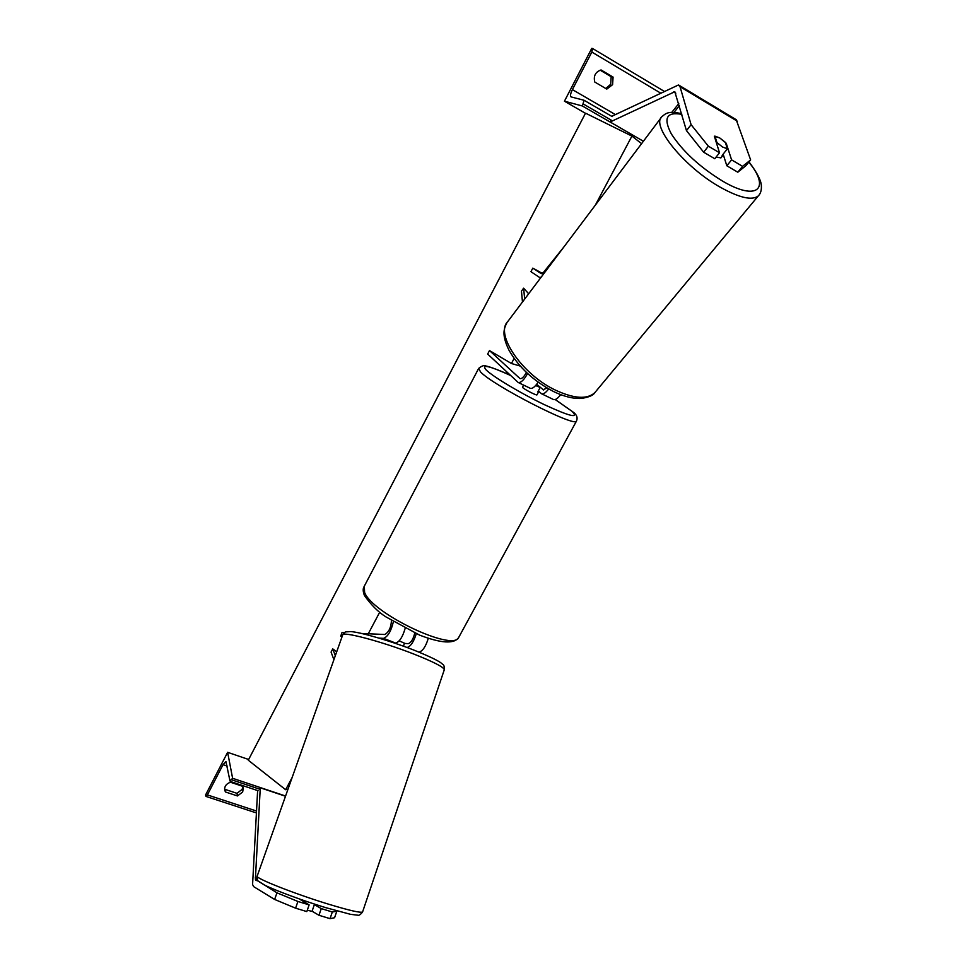 <?xml version="1.0" encoding="UTF-8"?>
<svg xmlns="http://www.w3.org/2000/svg" width="967" height="967" viewBox="0 0 967 967"><rect width="100%" height="100%" fill="white"/><g stroke="black" fill="none" stroke-linecap="round" stroke-linejoin="round"><path stroke-width="1.45" d="M416.281 633.736C413.767 641.834 410.685 646.427 407.047 647.491M428.284 638.329C425.843 646.403 422.76 651.009 419.049 652.145M391.454 620.56C391.103 627.414 388.903 632.055 384.854 634.497L361.682 633.47M344.409 632.708L341.992 632.599L340.722 636.165L342.221 636.25M393.364 621.757C391.127 631.197 387.84 636.721 383.512 638.353L379.076 638.123M414.77 633.071C413.26 639.175 411.084 642.704 408.243 643.647L404.399 643.43M405.137 628.429C402.623 637.084 399.444 641.955 395.612 643.067L394.355 642.995M342.113 636.576L340.722 636.165M274.64 899.455L276.961 892.831L297.921 901.462L295.588 908.17L274.64 899.455L253.705 886.666L252.58 884.539L257.573 791.441M276.961 892.831L255.385 879.281L260.268 787.791L259.325 789.072M336.818 911.192L334.582 917.731L330.037 918.65L318.965 915.278L321.262 908.605L332.322 911.99L336.818 911.192L335.815 910.636M330.037 918.65L332.322 911.99M285.507 796.24L260.268 787.791M300.036 899.407L309.126 904.882L297.921 901.462M314.348 904.628L321.262 908.605M309.126 904.882L306.817 911.591L295.588 908.17M312.075 911.216L318.965 915.278M242.669 791.997L243.273 788.093L242.536 786.268L230.509 782.255C226.351 783.669 224.404 786.256 224.67 790.003L225.444 791.973L237.471 795.95L242.669 791.997M242.85 786.836L242.137 789.386L236.963 793.327L224.985 789.362L225.444 791.973M224.598 788.661L224.985 789.362M205.56 795.007L227.632 752.314L232.612 778.29L229.989 780.973L225.915 761.537L223.026 764.679L207.373 794.91L205.995 796.433L205.56 795.007M248.64 759.494L227.632 752.314M285.579 796.022L232.612 778.29M236.963 793.327L237.471 795.95M537.023 394.826L536.999 394.862C536.733 395.769 524.706 389.616 522.639 387.513L523.352 384.963M543.659 390.027L536.661 384.31L540.19 387.453L537.821 391.877L538.571 391.925L538.135 391.272M540.19 387.453L535.633 385.531M307.301 910.177L312.015 911.398L314.529 904.109M403.444 646.174L404.472 643.2L399.19 640.855M301.305 899.636L304.061 900.748L303.723 901.752M719.521 152.762L708.364 146.198L691.091 124.658L686.473 130.654L703.65 152.206L714.782 158.733L719.521 152.762L714.335 136.202L719.714 137.918L726.205 143.237L731.584 159.869L742.559 166.336L737.797 172.211L726.821 165.78L731.584 159.869M737.797 172.211L745.932 165.695L750.634 159.906L736.201 119.69M691.091 124.658L680.031 86.704L678.387 85.011L612.425 115.992M686.473 130.654L674.809 91.72L610.153 121.987L610.914 119.981M582.364 105.971L584.092 100.278L570.965 96.881C570.047 95.89 570.53 93.461 572.404 89.605L591.84 52.061L592.566 48.495L591.768 48.35L564.438 101.197L582.364 105.971L643.393 141.255L610.153 121.987M723.147 154.152L726.821 165.78M703.65 152.206L708.364 146.198M750.634 159.906L742.559 166.336M716.511 143.176L716.958 142.62L722.603 147.032L727.402 148.797L725.298 142.282L719.714 137.918L714.915 136.117L714.48 136.673M716.958 142.62L714.915 136.117M727.402 148.797L722.131 155.421L723.352 154.793M716.015 157.174L720.959 157.826M605.753 88.493L610.697 84.274L611.18 76.707L613.078 77.082L612.595 84.673L606.793 89.109L594.765 82.038C593.339 75.946 595.43 71.909 601.051 69.962L613.078 77.082M611.18 76.707L600.156 70.18M585.446 113.308L564.438 101.197M553.354 399.456L553.426 399.504C555.372 400.133 557.79 398.513 560.691 394.645M538.317 390.946L541.532 393.75C543.406 394.367 545.775 392.771 548.64 388.952M520.173 366.046L511.446 363.507L489.495 350.574L520.016 378.617C521.866 378.943 523.981 376.888 526.386 372.452M522.47 302.006L521.455 291.091L523.63 288.19L524.67 299.093M528.671 293.775L523.63 288.19M545.545 387.138L546.826 388.287M489.495 350.574L487.658 354.067L518.191 382.473C520.875 382.98 524.005 380.007 527.559 373.564M543.043 389.725L547.044 388.045M538.135 382.219C535.005 386.873 532.37 388.903 530.254 388.299L530.182 388.263M333.905 659.699L331.077 652.084L332.757 648.893L336.721 651.782M335.319 655.723L332.757 648.893M542.439 273.456L532.817 268.125L541.375 273.709L543.394 272.501L564.039 246.754M541.194 277.13L539.453 277.36L530.931 271.703L532.817 268.125M679.366 105.717L673.987 112.426M678.774 103.626L671.727 112.414M292.179 777.42L285.652 789.737L288.033 789.096M285.652 789.737L248.277 760.207L585.531 113.163L631.922 136.081L641.58 143.66M631.922 136.081L595.358 205.113M514.106 358.479L511.446 363.507M506.913 372.053L506.188 373.443M379.68 612.256L368.282 633.76M395.612 643.067L383.512 638.353M258.262 881.058L255.953 880.333M256.932 878.229L255.312 877.722M256.448 811.011L207.373 794.91M227.197 766.082L223.026 764.679M260.183 789.362L231.79 779.861M478.52 368.693L364.305 586.171L364.595 592.384C372.029 613.332 452.894 651.903 458.66 637.519L459.095 636.709M576.61 420.826L576.429 421.153C575.099 427.571 492.566 385.289 480.526 371.884L478.665 368.415C481.904 365.719 484.443 364.958 486.256 366.118C486.038 365.671 498.053 369.406 510.516 375.426M510.588 375.486C489.205 365.768 481.034 363.906 486.087 369.877C492.856 376.659 520.862 393.412 544.59 404.774C569.986 416.487 579.16 418.687 572.089 411.374L555.179 399.528M444.228 669.962L444.312 669.696C443.66 667.061 433.542 661.875 413.973 654.115C381.905 641.484 341.556 630.847 342.644 635.053L257.21 876.042C253.934 877.71 294.089 893.677 328.284 904.097C349.172 910.431 360.606 913.066 362.565 911.99L362.625 911.784M737.386 121.25L680.031 86.704M675.812 93.207L673.673 91.938M748.833 162.13C770.953 188.867 757.04 201.571 722.494 181.047C699.757 167.049 682.714 151.348 671.364 133.966C663.06 118.119 666.541 111.58 681.832 114.36M681.65 113.707C668.221 110.613 665.634 113.502 661.815 116.765C650.767 125.722 684.66 167.339 720.234 187.199C739.477 197.872 752.157 200.773 758.297 195.902L594.753 392.735C587.211 399.528 574.301 398.742 556.025 390.39C522.301 374.833 494.536 334.086 507.868 321.419L661.09 117.732M595.962 391.284L594.753 392.735C593.279 395.346 588.818 397.244 581.385 398.428C573.226 398.839 564.039 396.591 553.825 391.671C533.748 381.191 518.771 367.327 508.908 350.078C501.547 334.691 503.807 328.949 506.926 322.664M615.375 114.577L572.404 89.605M660.437 92.977L591.84 52.061M612.474 120.875L583.367 104.037M584.092 100.278L612.196 116.584L584.165 100.338M258.092 790.728L230.303 781.457M256.34 812.909L205.995 796.433M555.215 399.516L572.887 411.906C576.779 414.601 577.964 417.684 576.429 421.153L458.66 637.519C454.115 644.143 441.109 643.345 419.654 635.15L386.087 616.994C378.472 612.28 371.268 605.124 364.462 595.551C362.963 591.731 362.806 588.818 363.967 586.824M538.571 391.925L536.999 394.862M342.729 634.836C346.21 630.895 343.877 632.237 350.513 631.584C359.712 631.971 389.834 640.674 413.864 650.078C442.85 661.791 441.871 664.015 442.922 664.607C443.913 664.825 444.385 666.517 444.312 669.696L362.565 911.99C360.546 914.613 358.938 915.676 357.754 915.193L350.61 914.347L325.589 907.614C302.611 900.567 275.269 890.486 264.209 884.902C254.792 878.894 258.141 881.989 257.162 876.199M736.31 119.751L679.064 85.277M723.171 155.058L720.838 157.984M749.026 161.888C757.149 172.755 761.271 180.744 761.367 185.845C761.609 190.294 760.594 193.654 758.297 195.902M664.063 91.236L592.566 48.495M553.426 399.504L541.532 393.75M530.254 388.299L518.191 382.473"/></g></svg>
